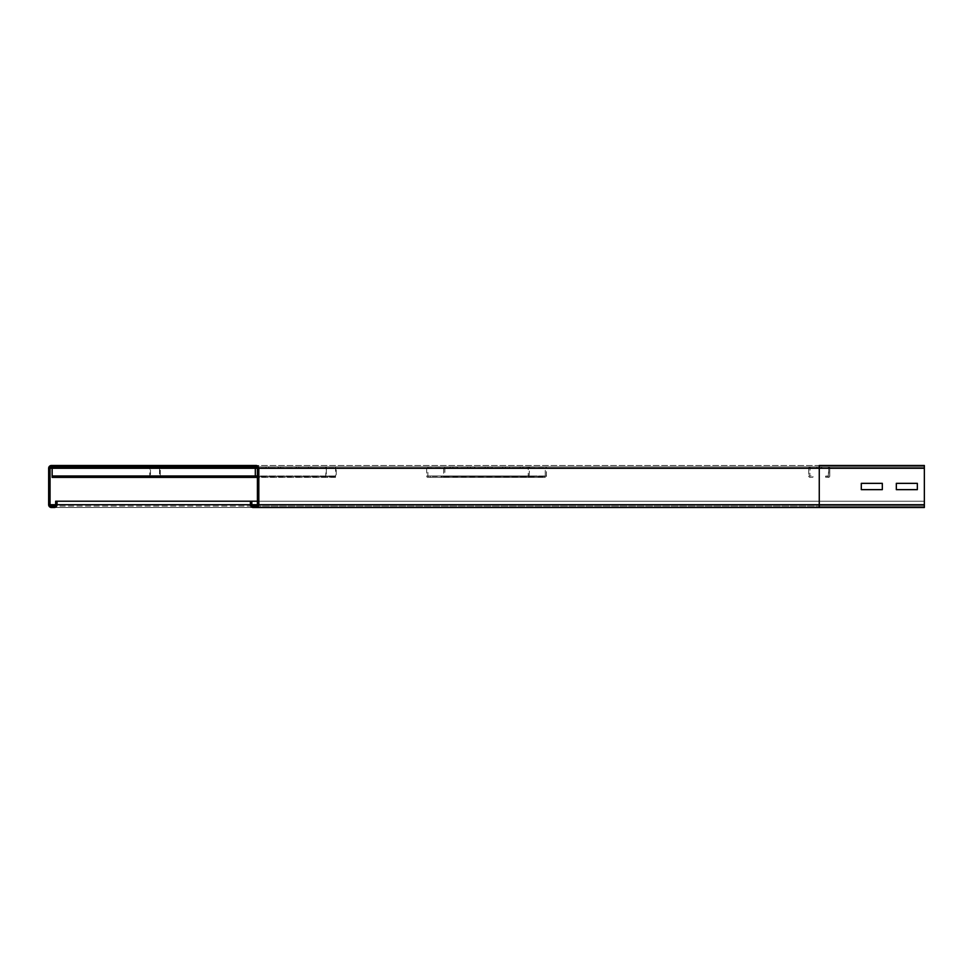 <?xml version="1.0" encoding="UTF-8"?>
<svg xmlns="http://www.w3.org/2000/svg" width="973" height="973" viewBox="0 0 973 973"><rect width="100%" height="100%" fill="white"/><g stroke="black" fill="none" stroke-linecap="round" stroke-linejoin="round"><path stroke-width="0.73" stroke-dasharray="4.87 3.65" d="M257.419 483.35L257.419 489.65L257.419 483.35L257.419 489.65L257.419 483.35L258.818 483.35L258.818 489.65L258.818 483.35L257.419 483.35L258.818 483.35L258.818 489.65L257.419 489.65L258.818 489.65L258.818 483.35L257.419 483.35M258.818 489.65L257.419 489.65L258.818 489.65M861.3 483.35L861.3 489.65L882.316 489.65L882.316 483.35L861.3 483.35L861.3 489.65L882.316 489.65L882.316 483.35L861.3 483.35M237.096 465.483L256.021 465.483A2.797 2.797 0 0 1 258.818 468.281L258.818 504.719A2.797 2.797 0 0 1 256.021 507.517L253.211 507.517A2.797 2.797 0 0 1 250.414 504.719L250.414 501.217L251.812 501.217L251.812 504.719A1.399 1.399 0 0 0 253.211 506.118L256.021 506.118A1.399 1.399 0 0 0 257.419 504.719L257.419 468.281A1.399 1.399 0 0 0 256.021 466.882L237.096 466.882L237.096 465.483L924.35 465.483L924.35 466.882L924.35 465.483L924.35 466.882L52.153 466.882L52.153 467.94L255.315 467.94L255.315 466.882L255.315 468.281L255.315 466.882M896.328 483.35L896.328 489.65L917.344 489.65L917.344 483.35L896.328 483.35L896.328 489.65L917.344 489.65L917.344 483.35L896.328 483.35M57.054 504.719A2.797 2.797 0 0 1 54.257 507.517L924.35 507.517L924.35 501.217L924.35 504.719L819.266 504.719L819.266 506.118L54.257 506.118A1.399 1.399 0 0 0 55.656 504.719L55.656 501.217L57.054 501.217L57.054 504.719A2.797 2.797 0 0 1 54.257 507.517L924.35 507.517L924.35 466.882L819.266 466.882L819.266 507.517L819.266 501.217L924.35 501.217L924.35 507.517L924.35 506.118L819.266 506.118L924.35 506.118L819.266 506.118L924.35 506.118L924.35 507.517L924.35 504.719L924.35 507.517L253.211 507.517A2.797 2.797 0 0 1 250.414 504.719L819.266 504.719L819.266 501.217L257.419 501.217M256.021 506.118L819.266 506.118L256.021 506.118A1.399 1.399 0 0 0 257.419 504.719L819.266 504.719L257.419 504.719M52.153 466.882L52.153 468.281L52.153 466.882L819.266 466.882L819.266 504.719L48.65 504.719A2.797 2.797 0 0 0 51.447 507.517A2.797 2.797 0 0 1 48.65 504.719L48.65 468.281A2.797 2.797 0 0 1 51.447 465.483L70.372 465.483L70.372 466.882L51.447 466.882L924.35 466.882L924.35 504.719L924.35 465.483L819.266 465.483L819.266 466.882L256.021 466.882A1.399 1.399 0 0 1 257.419 468.281L325.7 468.281A1.399 0.705 -90 0 1 326.405 466.882L335.515 466.882A1.399 0.705 -90 0 1 336.208 468.281L336.208 475.992A1.399 0.705 -90 0 1 335.515 477.39A1.399 0.705 -90 0 1 335.454 477.39L334.104 477.171L334.153 476.125L159.548 476.344L159.56 467.94L150.462 467.94L150.462 476.344L327.755 476.125L326.223 475.992L326.405 467.94L335.515 467.94L159.56 467.94L159.56 466.882A1.399 0.705 -90 0 1 160.265 468.281L160.265 475.992A1.399 0.705 -90 0 1 159.56 477.39A1.399 0.705 -90 0 1 159.511 477.39L158.161 477.171L158.21 476.125M819.266 507.517L819.266 504.719L55.656 504.719A1.399 1.399 0 0 1 54.257 506.118L819.266 506.118L819.266 501.217L924.35 501.217L55.656 501.217M50.049 489.65L48.65 489.65L48.65 483.35L48.65 489.65L48.65 483.35L48.65 489.65L50.049 489.65L50.049 483.35L50.049 489.65L48.65 489.65L50.049 489.65L50.049 483.35L48.65 483.35L50.049 483.35L50.049 489.65M50.049 483.35L48.65 483.35L50.049 483.35M50.049 468.281A1.399 1.399 0 0 1 51.447 466.882A1.399 1.399 0 0 0 50.049 468.281L50.049 504.719A1.399 1.399 0 0 0 51.447 506.118A1.399 1.399 0 0 1 50.049 504.719M326.454 477.39A1.399 0.705 -90 0 1 326.405 477.39L150.511 477.39L255.315 477.39L255.315 476.125L52.153 476.125L52.153 477.171L255.315 477.171L255.315 476.125L52.153 476.344L255.315 475.992L255.315 477.39L52.153 477.171L52.153 475.992L52.153 477.39L52.153 476.125L255.315 476.125L255.315 477.39L52.153 477.39L52.153 468.281L52.153 475.992L52.153 468.281L924.35 468.281L819.266 468.281L819.266 465.483L924.35 465.483L924.35 466.882L819.266 466.882L819.266 465.483L51.447 465.483A2.797 2.797 0 0 0 48.65 468.281L257.419 468.281M924.35 468.281L819.266 468.281L819.266 504.719L924.35 504.719L924.35 501.217L819.266 501.217L819.266 504.719L924.35 504.719L55.656 504.719M816.809 466.882L816.809 467.94L821.723 467.94L816.809 467.94L821.723 467.94L816.809 467.94L821.723 467.94L816.809 467.94L821.723 467.94L816.809 467.94L821.723 467.94L816.809 467.94L816.809 466.882L821.723 466.882L816.809 466.882L816.809 467.94L816.809 466.882L821.723 466.882L821.723 467.94L821.723 466.882L816.809 466.882L816.809 467.94L816.809 466.882L821.723 466.882L821.723 467.94L821.723 466.882L816.809 466.882L816.809 467.94L816.809 466.882L821.723 466.882L821.723 467.94L821.723 466.882L816.809 466.882L816.809 467.94L816.809 466.882L821.723 466.882L821.723 467.94L821.723 466.882L816.809 466.882M821.723 466.882L821.723 467.94L821.723 466.882M828.339 476.344L825.651 476.125L828.728 475.992L828.728 468.281L828.254 477.39L825.566 477.171L825.651 476.125L825.566 477.171L828.254 477.39L828.339 476.344M829.774 475.992A1.399 1.399 0 0 1 828.254 477.39A1.399 1.399 0 0 0 829.774 475.992L828.728 475.992L829.774 475.992L829.774 468.281L829.774 475.992M828.376 466.882A1.399 1.399 0 0 1 829.774 468.281L810.156 467.94L829.774 468.281A1.399 1.399 0 0 0 828.376 466.882L828.376 467.94L828.376 466.882L810.156 466.882L828.376 466.882M808.758 468.281A1.399 1.399 0 0 1 810.156 466.882L809.804 475.992L810.156 466.882A1.399 1.399 0 0 0 808.758 468.281L809.804 468.281L808.758 468.281L808.758 475.992L808.758 468.281M810.278 477.39A1.399 1.399 0 0 1 808.758 475.992L812.881 476.125L808.758 475.992A1.399 1.399 0 0 0 810.278 477.39L812.966 477.171L812.881 476.125L812.966 477.171L810.278 477.39M498.431 466.882L509.694 466.882L498.431 466.882L498.431 467.94L509.694 467.94L498.431 467.94M505.437 466.882L505.437 467.94M509.694 466.882L509.694 467.94M502.688 466.882L502.688 467.94M480.917 466.882L492.18 466.882L480.917 466.882L480.917 467.94L492.18 467.94L480.917 467.94M487.923 466.882L487.923 467.94M492.18 466.882L492.18 467.94M485.174 466.882L485.174 467.94M463.403 466.882L474.666 466.882L463.403 466.882L463.403 467.94L474.666 467.94L463.403 467.94M470.409 466.882L470.409 467.94M474.666 466.882L474.666 467.94M467.66 466.882L467.66 467.94M515.945 466.882L527.208 466.882L515.945 466.882L515.945 467.94L527.208 467.94L515.945 467.94M522.951 466.882L522.951 467.94M527.208 466.882L527.208 467.94M520.202 466.882L520.202 467.94M445.889 466.882L457.152 466.882L445.889 466.882L445.889 467.94L457.152 467.94L445.889 467.94M452.895 466.882L452.895 467.94M457.152 466.882L457.152 467.94M450.146 466.882L450.146 467.94M427.974 477.39L531.878 477.171L427.974 477.39A1.399 1.216 -90 0 1 426.661 475.992L426.661 468.281A1.399 1.216 -90 0 1 427.877 466.882L545.233 466.882L545.233 476.344L443.615 476.344L443.652 467.94L427.877 467.94L427.877 476.344L531.805 476.125L529.154 475.992L529.458 467.94L545.233 467.94L443.652 467.94L443.652 466.882A1.399 1.216 -90 0 1 444.856 468.281L444.856 475.992A1.399 1.216 -90 0 1 443.542 477.39L441.219 477.171L441.292 476.125M529.555 477.39A1.399 1.216 -90 0 1 528.242 475.992L528.242 468.281A1.399 1.216 -90 0 1 529.458 466.882L529.458 467.94L427.877 467.94L427.877 466.882L545.233 466.882A1.399 1.216 -90 0 1 546.437 468.281L546.437 475.992A1.399 1.216 -90 0 1 545.123 477.39L542.8 477.171L542.873 476.125M542.8 477.171L441.219 477.171M531.878 477.171L531.805 476.125M430.297 477.171L430.224 476.125M266.03 466.882L280.613 466.882L266.03 466.882L266.03 467.94L280.613 467.94L266.03 467.94M278.156 466.882L278.156 467.94M280.613 466.882L280.613 467.94M268.475 466.882L268.475 467.94M235.685 466.882L250.28 466.882L235.685 466.882L235.685 467.94L250.28 467.94L235.685 467.94M247.823 466.882L247.823 467.94M250.28 466.882L250.28 467.94M238.142 466.882L238.142 467.94M205.352 466.882L219.947 466.882L205.352 466.882L205.352 467.94L219.947 467.94L205.352 467.94M217.49 466.882L217.49 467.94M219.947 466.882L219.947 467.94M207.808 466.882L207.808 467.94M296.364 466.882L310.946 466.882L296.364 466.882L296.364 467.94L310.946 467.94L296.364 467.94M308.49 466.882L308.49 467.94M310.946 466.882L310.946 467.94M298.808 466.882L298.808 467.94M175.018 466.882L189.601 466.882L175.018 466.882L175.018 467.94L189.601 467.94L175.018 467.94M187.157 466.882L187.157 467.94M189.601 466.882L189.601 467.94M177.475 466.882L177.475 467.94M150.511 477.39A1.399 0.705 -90 0 1 150.462 477.39A1.399 0.705 -90 0 1 149.757 475.992L149.757 468.281A1.399 0.705 -90 0 1 150.462 466.882L335.515 466.882L335.685 475.992L334.153 476.125M334.104 477.171L158.161 477.171M335.515 476.344L159.548 476.344L159.511 477.39L335.454 477.39L335.49 476.344L159.56 476.344M326.405 467.94L150.462 467.94L150.462 466.882L326.405 466.882L326.405 467.94M326.405 477.39A1.399 0.705 -90 0 1 325.7 475.992L326.223 468.281L149.757 468.281L255.315 468.281L255.315 475.992L255.315 468.281L52.153 467.94L255.315 467.94L255.315 475.992L52.153 475.992L255.315 475.992L255.315 477.39L150.462 477.39M327.804 477.171L327.755 476.125M151.861 477.171L151.812 476.125M111.7 466.882L125.712 466.882L125.712 467.94L111.7 467.94L125.712 467.94L125.712 466.882L111.7 466.882L111.7 467.94L111.7 466.882M146.728 466.882L160.74 466.882L160.74 467.94L146.728 467.94L160.74 467.94L160.74 466.882L146.728 466.882L146.728 467.94L146.728 466.882M181.756 466.882L195.768 466.882L195.768 467.94L181.756 467.94L195.768 467.94L195.768 466.882L181.756 466.882L181.756 467.94L181.756 466.882M76.672 466.882L90.684 466.882L90.684 467.94L76.672 467.94L90.684 467.94L90.684 466.882L76.672 466.882L76.672 467.94L76.672 466.882M216.784 466.882L230.796 466.882L230.796 467.94L216.784 467.94L230.796 467.94L230.796 466.882L216.784 466.882L216.784 467.94L216.784 466.882M256.021 465.483A2.797 2.797 0 0 1 258.818 468.281M258.818 504.719A2.797 2.797 0 0 1 256.021 507.517M251.812 504.719A1.399 1.399 0 0 0 253.211 506.118M924.35 504.719L250.414 504.719M545.123 477.39L545.196 476.344L443.615 476.344L443.542 477.39L545.123 477.39M444.856 475.992L546.437 475.992L444.856 475.992M545.525 468.281L443.943 468.281L545.525 468.281M426.661 468.281L529.154 468.281L426.661 468.281M529.154 475.992L426.661 475.992L529.154 475.992M160.265 475.992L336.208 475.992L160.265 475.992M335.685 468.281L159.742 468.281L335.685 468.281M257.419 475.992L52.153 475.992M52.153 468.281L255.315 468.281L52.153 468.281M545.233 477.39L443.652 477.39M545.233 476.344L443.652 476.344M529.458 477.39L427.877 477.39M335.515 477.39L159.56 477.39M52.153 477.39L255.315 477.39"/><path stroke-width="1.46" d="M861.3 489.65L861.3 483.35L882.316 483.35L882.316 489.65L861.3 489.65L861.3 483.35L882.316 483.35L882.316 489.65L861.3 489.65M256.021 465.483L237.096 465.483L237.096 466.882L256.021 466.882A1.399 1.399 0 0 1 257.419 468.281L257.419 504.719A1.399 1.399 0 0 1 256.021 506.118L253.211 506.118A1.399 1.399 0 0 1 251.812 504.719L251.812 501.217L250.414 501.217L250.414 504.719A2.797 2.797 0 0 0 253.211 507.517L256.021 507.517A2.797 2.797 0 0 0 258.818 504.719L258.818 468.281A2.797 2.797 0 0 0 256.021 465.483L51.447 465.483A2.797 2.797 0 0 0 48.65 468.281L48.65 504.719A2.797 2.797 0 0 0 51.447 507.517L54.257 507.517A2.797 2.797 0 0 0 57.054 504.719L57.054 501.217L55.656 501.217L55.656 504.719A1.399 1.399 0 0 1 54.257 506.118L51.447 506.118A1.399 1.399 0 0 1 50.049 504.719L50.049 468.281A1.399 1.399 0 0 1 51.447 466.882L70.372 466.882L70.372 465.483M896.328 489.65L896.328 483.35L917.344 483.35L917.344 489.65L896.328 489.65L896.328 483.35L917.344 483.35L917.344 489.65L896.328 489.65M924.35 468.281L819.266 468.281L819.266 465.483L924.35 465.483L924.35 507.517L256.021 507.517M257.419 501.217L251.812 501.217M256.021 506.118L253.211 506.118M250.414 501.217L57.054 501.217M255.315 466.882L255.315 477.39L257.419 477.39L52.153 477.39L255.315 477.39M52.153 466.882L52.153 477.39M237.096 466.882L70.372 466.882M924.35 504.719L819.266 504.719L819.266 468.281L258.818 468.281M819.266 507.517L819.266 504.719L258.818 504.719M257.419 504.719L251.812 504.719M257.419 468.281L50.049 468.281M55.656 504.719L50.049 504.719M250.414 504.719L57.054 504.719M52.153 475.992L257.419 475.992"/></g></svg>
